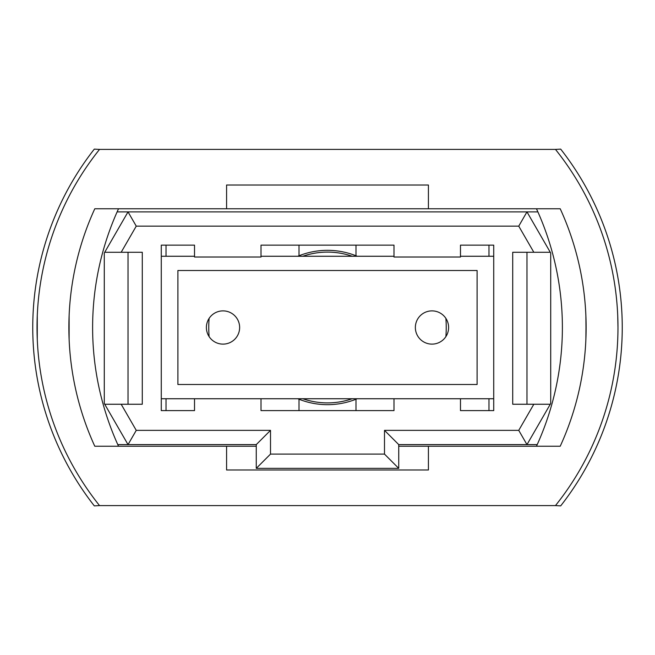 <?xml version="1.0" encoding="UTF-8"?>
<svg xmlns="http://www.w3.org/2000/svg" width="655" height="655" viewBox="0 0 655 655"><rect width="100%" height="100%" fill="white"/><g stroke="black" fill="none" stroke-linecap="round" stroke-linejoin="round"><path stroke-width="0.98" d="M99.535 505.594L555.465 505.594A284.958 284.958 0 0 0 555.465 149.405L99.535 149.405A284.958 284.958 0 0 0 99.535 505.594L94.304 505.873A289.232 289.232 0 0 1 85.289 493.723M85.289 161.277A289.232 289.232 0 0 1 94.304 149.127L99.535 149.405M431.981 344.121A16.621 16.621 0 0 0 448.609 327.5A16.621 16.621 0 0 0 431.981 310.879A16.621 16.621 0 0 0 415.36 327.5A16.621 16.621 0 0 0 431.981 344.121M223.019 344.121A16.621 16.621 0 0 0 239.64 327.5A16.621 16.621 0 0 0 223.019 310.879A16.621 16.621 0 0 0 206.391 327.5A16.621 16.621 0 0 0 223.019 344.121M161.277 398.739L493.723 398.739M493.723 256.261L460.481 256.261M393.991 256.261L261.009 256.261M194.519 256.261L161.277 256.261M177.898 270.507L177.898 384.493L477.102 384.493L477.102 270.507L177.898 270.507M550.716 253.026L550.716 403.48L526.972 444.606L398.739 444.606L398.739 468.35L256.261 468.35L256.261 444.606L128.028 444.606L104.284 403.48L104.284 253.026L128.028 211.893L526.972 211.893L550.716 253.026M104.726 404.241L121.175 404.241L136.256 430.36L270.507 430.36L270.507 454.103L384.493 454.103L384.493 430.36L518.744 430.36L533.825 404.241L512.718 404.241L512.718 252.265L533.825 252.265L518.744 226.139L136.256 226.139L121.175 252.265L104.726 252.265M121.175 404.241L142.282 404.241L142.282 252.265L121.175 252.265M194.519 398.739L194.519 410.611L161.277 410.611L161.277 245.142L194.519 245.142L194.519 257.014L261.009 257.014L261.009 245.142L393.991 245.142L393.991 257.014L460.481 257.014L460.481 245.142L493.723 245.142L493.723 410.611L460.481 410.611L488.974 410.611L488.974 398.739M460.481 398.739L460.481 410.611M393.991 398.739L393.991 410.611L261.009 410.611L299.007 410.611L299.007 399.223A77.175 77.175 0 0 1 297.82 398.739M261.009 398.739L261.009 410.611M537.878 211.893L526.972 211.893L518.744 226.139M136.256 226.139L128.028 211.893L117.122 211.893M117.794 444.606L128.028 444.606L136.256 430.36M518.744 430.36L526.972 444.606L537.206 444.606M128.028 404.241L128.028 252.265M533.825 404.241L550.274 404.241M526.972 252.265L526.972 404.241M550.274 252.265L533.825 252.265M270.507 430.36L256.261 444.606M270.507 454.103L256.261 468.35M384.493 454.103L398.739 468.35M384.493 430.36L398.739 444.606M297.82 256.261A77.175 77.175 0 0 1 357.18 256.261M357.18 398.739A77.175 77.175 0 0 1 299.007 399.223M493.723 410.611L488.974 410.611M355.993 399.223L355.993 410.611L393.991 410.611M355.993 255.777L355.993 245.142M166.026 245.142L166.026 256.261M166.026 398.739L166.026 410.611L194.519 410.611M209.117 318.379A118.735 118.735 0 0 0 209.117 336.621M166.026 410.611L161.277 410.611M488.974 256.261L488.974 245.142M445.883 336.621A118.735 118.735 0 0 0 445.883 318.379M299.007 245.142L299.007 255.777M37.024 327.5L37.27 315.628L37.27 339.372M68.996 335.892L69.119 315.628L69.119 339.372M585.881 315.628L586.045 334.189M94.304 505.873A289.232 289.232 0 0 1 94.304 149.127M617.976 327.492L617.731 315.628M569.711 493.723A289.232 289.232 0 0 0 569.711 161.277M555.465 149.405L560.696 149.127A289.232 289.232 0 0 1 560.696 505.873L555.465 505.594M226.581 208.765L94.787 208.765A284.958 284.958 0 0 0 94.787 446.235L226.581 446.235L226.581 469.979L428.419 469.979L428.419 446.235L560.213 446.235A284.958 284.958 0 0 0 560.213 208.765L428.419 208.765L428.419 185.021L226.581 185.021L226.581 208.765L428.419 208.765M428.419 446.235L398.739 446.235M256.261 446.235L226.581 446.235M118.53 208.765A284.958 284.958 0 0 0 118.53 446.235M585.881 339.372L586.045 320.827M536.47 208.765A284.958 284.958 0 0 1 536.47 446.235M302.815 256.261A75.391 75.391 0 0 1 352.185 256.261M352.185 398.739A75.391 75.391 0 0 1 302.815 398.739"/></g></svg>
